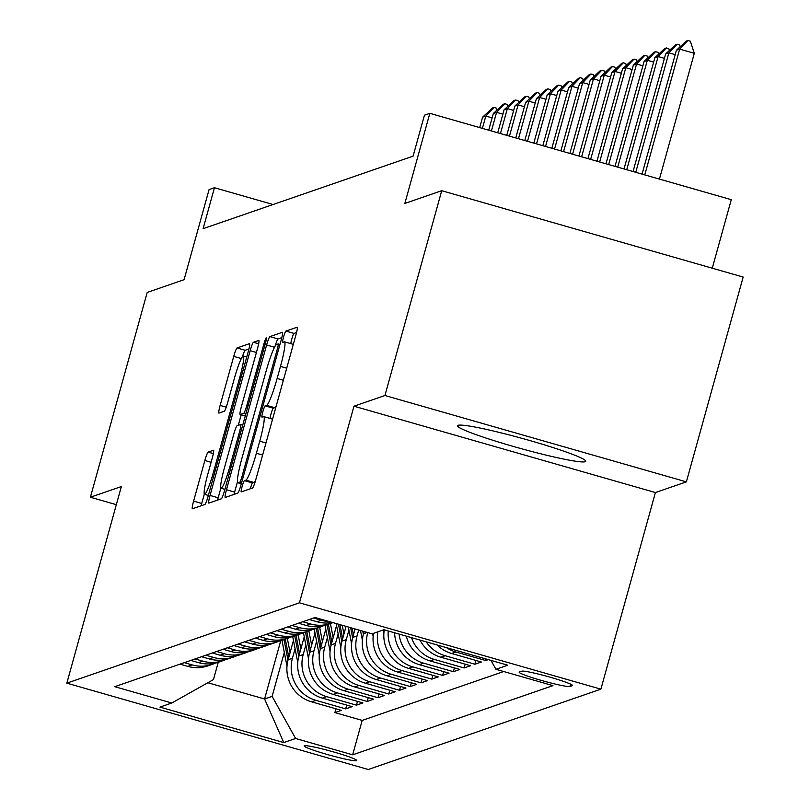 <?xml version="1.0" encoding="UTF-8"?>
<svg xmlns="http://www.w3.org/2000/svg" width="810" height="810" viewBox="0 0 810 810"><rect width="100%" height="100%" fill="white"/><g stroke="black" fill="none" stroke-linecap="round" stroke-linejoin="round"><path stroke-width="1.21" d="M242.109 486.537A5.862 0.638 -74 0 0 241.238 491.913A5.862 0.638 -74 0 0 241.289 491.903L252.517 488.025A8.373 0.921 -74 0 0 255.808 479.621L295.944 334.884A8.373 0.921 -74 0 0 297.189 327.2A8.373 0.921 -74 0 0 297.118 327.21L285.889 331.087A5.862 0.638 -74 0 0 283.581 336.97A5.862 0.638 -74 0 0 282.71 342.346A5.862 0.638 -74 0 0 282.761 342.346L284.219 341.84A26.781 2.936 -74 0 1 284.452 341.83A26.781 2.936 -74 0 1 280.462 366.403L277.121 378.462A26.781 2.936 -74 0 1 266.601 405.365L265.143 405.871A5.862 0.638 -74 0 0 262.845 411.753A5.862 0.638 -74 0 0 261.974 417.13A5.862 0.638 -74 0 0 262.025 417.12L263.483 416.623A26.781 2.936 -74 0 1 263.716 416.613A26.781 2.936 -74 0 1 259.726 441.187L256.375 453.246A26.781 2.936 -74 0 1 245.865 480.148L244.407 480.654A5.862 0.638 -74 0 0 242.109 486.537M296.551 332.546L294.03 333.416A5.862 0.638 -74 0 0 291.732 339.299A5.862 0.638 -74 0 0 290.79 343.642M276.25 405.891A26.781 2.936 -74 0 1 274.752 407.703L273.294 408.2A5.862 0.638 -74 0 0 270.996 414.082A5.862 0.638 -74 0 0 270.044 418.426M585.195 461.72A66.501 5.073 -164.5 0 0 585.731 461.285A66.501 5.073 -164.5 0 0 526.54 439.617A66.501 5.073 -164.5 0 0 458.106 425.311A66.501 5.073 -164.5 0 0 457.569 425.746A66.501 5.073 -164.5 0 0 516.77 447.414A66.501 5.073 -164.5 0 0 585.195 461.72M356.522 760.691A27.287 2.076 -164.5 0 0 356.744 760.509A27.287 2.076 -164.5 0 0 332.454 751.619A27.287 2.076 -164.5 0 0 304.378 745.757A27.287 2.076 -164.5 0 0 304.155 745.929A27.287 2.076 -164.5 0 0 328.445 754.819A27.287 2.076 -164.5 0 0 356.522 760.691M208.14 452.091A8.373 0.921 -74 0 0 204.859 460.495L193.6 501.106A8.373 0.921 -74 0 0 192.345 508.791A8.373 0.921 -74 0 0 192.426 508.781L204.9 504.478A8.373 0.921 -74 0 0 208.18 496.064L248.326 351.327A8.373 0.921 -74 0 0 249.571 343.653A8.373 0.921 -74 0 0 249.5 343.653L237.026 347.966A8.373 0.921 -74 0 0 233.736 356.37L220.138 405.415A8.373 0.921 -74 0 0 218.882 413.1A8.373 0.921 -74 0 0 218.963 413.09L224.299 411.247A8.373 0.921 -74 0 0 227.59 402.843L234.333 378.523A22.386 2.46 -74 0 1 243.324 356.025A22.386 2.46 -74 0 1 239.983 376.569L213.556 471.855A22.386 2.46 -74 0 1 204.565 494.353A22.386 2.46 -74 0 1 207.907 473.809L212.311 457.923A8.373 0.921 -74 0 0 213.556 450.249A8.373 0.921 -74 0 0 213.486 450.249L208.14 452.091L213.354 453.59M384.932 395.513L353.97 406.205L655.412 492.551L686.374 481.859L384.932 395.513L441.723 190.704L404.848 203.442L429.837 113.329L424.45 115.192L413.09 156.158L203.097 228.683L214.458 187.728L209.071 189.581L184.083 279.693L147.197 292.44L90.396 497.239L116.336 504.67M353.97 406.205L299.447 602.812L66.835 683.154L121.358 486.547L90.396 497.239M226.466 489.756A8.373 0.921 -74 0 0 225.22 497.431A8.373 0.921 -74 0 0 225.302 497.431L237.775 493.118A8.373 0.921 -74 0 0 241.056 484.714L281.202 339.977A8.373 0.921 -74 0 0 282.447 332.292A8.373 0.921 -74 0 0 282.366 332.302L269.902 336.606A8.373 0.921 -74 0 0 266.611 345.009L226.466 489.756L234.617 492.085A8.373 0.921 -74 0 0 234.009 494.414M221.332 498.798L208.858 503.101A8.373 0.921 -74 0 1 208.788 503.111A8.373 0.921 -74 0 1 210.033 495.426L250.168 350.69A8.373 0.921 -74 0 1 253.459 342.286L258.795 340.443A8.373 0.921 -74 0 1 258.876 340.433A8.373 0.921 -74 0 1 257.62 348.118L241.35 406.812A8.373 0.921 -74 0 0 240.094 414.497A8.373 0.921 -74 0 0 240.175 414.487L243.719 413.272A8.373 0.921 -74 0 0 246.999 404.858L263.949 343.754A5.862 0.638 -74 0 1 266.308 337.861A5.862 0.638 -74 0 1 265.427 343.238L224.623 490.394A8.373 0.921 -74 0 1 221.332 498.798M441.723 190.704L743.165 277.05L686.374 481.859M335.947 708.811L334.905 712.597L341.364 710.36L311.627 701.845L315.93 700.356A34.101 33.797 -109.1 0 1 292.43 658.257L295.083 648.709M346.72 705.095L345.667 708.871L352.137 706.644L322.4 698.129L326.703 696.64A34.101 33.797 -109.1 0 1 303.203 654.531L305.846 644.993M357.493 701.379L356.44 705.156L362.9 702.928L333.163 694.403L337.476 692.914A34.101 33.797 -109.1 0 1 313.976 650.815L316.619 641.277M368.256 697.653L367.214 701.44L373.673 699.202L343.936 690.687L348.239 689.199A34.101 33.797 -109.1 0 1 324.739 647.099L327.392 637.551M379.029 693.937L377.976 697.714L384.436 695.486L354.699 686.971L359.012 685.483A34.101 33.797 -109.1 0 1 335.512 643.373L338.155 633.835M389.792 690.211L388.749 693.998L395.209 691.77L365.472 683.245L369.775 681.757A34.101 33.797 -109.1 0 1 346.275 639.657L348.928 630.119M400.565 686.495L399.512 690.282L405.982 688.044L376.245 679.529L380.548 678.041A34.101 33.797 -109.1 0 1 357.048 635.941L358.698 629.988M411.338 682.779L410.285 686.556L416.745 684.328L387.008 675.813L391.321 674.325A34.101 33.797 -109.1 0 1 367.72 632.58M422.101 679.053L421.058 682.84L427.518 680.602L397.781 672.087L402.084 670.599A34.101 33.797 -109.1 0 1 377.835 631.851M432.874 675.337L431.821 679.124L438.281 676.887L408.544 668.371L412.857 666.883A34.101 33.797 -109.1 0 1 388.243 630.97M443.637 671.622L442.594 675.398L449.054 673.171L419.317 664.645L423.63 663.167A34.101 33.797 -109.1 0 1 399.097 634.078M454.41 667.896L453.357 671.682L459.827 669.445L430.09 660.93L434.393 659.441A34.101 33.797 -109.1 0 1 411.51 637.632M465.183 664.18L464.13 667.956L470.59 665.729L440.853 657.214L445.166 655.725A34.101 33.797 -109.1 0 1 426.202 641.844M475.946 660.464L474.903 664.24L481.363 662.013L451.626 653.488L455.929 651.999A34.101 33.797 -109.1 0 1 446.533 647.666M486.091 658.996L485.666 660.525L488.268 659.624M311.627 701.845A34.101 33.797 70.9 0 1 288.127 659.745L293.473 640.467M322.4 698.129A34.101 33.797 70.9 0 1 298.9 656.019L304.246 636.741M333.163 694.403A34.101 33.797 70.9 0 1 309.663 652.303L315.009 633.025M343.936 690.687A34.101 33.797 70.9 0 1 320.436 648.587L325.782 629.299M354.699 686.971A34.101 33.797 70.9 0 1 331.199 644.861L336.545 625.583M365.472 683.245A34.101 33.797 70.9 0 1 341.972 641.145L346.072 626.373M376.245 679.529A34.101 33.797 70.9 0 1 352.745 637.429L355.084 628.955M387.008 675.813A34.101 33.797 70.9 0 1 363.508 633.703L364.105 631.547M521.762 671.186L519.392 672.006A26.426 2.015 -164.5 0 0 519.18 672.178A26.426 2.015 -164.5 0 0 542.7 680.795A26.426 2.015 -164.5 0 0 569.906 686.475L572.275 685.655A26.426 2.015 -164.5 0 0 572.488 685.483A26.426 2.015 -164.5 0 0 548.957 676.876A26.426 2.015 -164.5 0 0 521.762 671.186M299.447 602.812L600.888 689.158L368.277 769.5L66.835 683.154M334.905 712.597L362.192 720.414L352.654 754.819L552.957 685.635L495.933 669.303L490.951 660.393M352.654 754.819L295.62 738.487L283.773 742.578L159.945 707.11L171.791 703.009L114.757 686.678L315.07 617.493L372.094 633.825L383.94 629.735L507.779 665.212L495.933 669.303M180.002 664.139L187.788 666.377A34.101 33.797 70.9 0 0 208.018 665.84L212.321 664.352A34.101 33.797 -109.1 0 1 192.102 664.888L184.315 662.651M190.775 660.423L198.561 662.651A34.101 33.797 70.9 0 0 218.781 662.124L223.094 660.636A34.101 33.797 -109.1 0 1 202.864 661.163L195.078 658.935M201.538 656.707L209.334 658.935A34.101 33.797 70.9 0 0 229.554 658.398L233.857 656.92A34.101 33.797 -109.1 0 1 213.637 657.447L205.851 655.219M212.311 652.981L220.097 655.219A34.101 33.797 70.9 0 0 240.317 654.683L244.63 653.194A34.101 33.797 -109.1 0 1 224.41 653.731L216.614 651.493M223.084 649.266L230.87 651.493A34.101 33.797 70.9 0 0 251.09 650.967L255.393 649.478A34.101 33.797 -109.1 0 1 235.173 650.005L227.387 647.777M233.847 645.55L241.633 647.777A34.101 33.797 70.9 0 0 261.863 647.241L266.166 645.752A34.101 33.797 -109.1 0 1 245.946 646.289L238.16 644.061M244.62 641.824L252.406 644.061A34.101 33.797 70.9 0 0 272.626 643.525L276.939 642.036A34.101 33.797 -109.1 0 1 256.719 642.573L248.923 640.335M255.383 638.108L263.179 640.335A34.101 33.797 70.9 0 0 283.399 639.809L287.702 638.321A34.101 33.797 -109.1 0 1 267.482 638.847L259.696 636.62M266.156 634.392L273.942 636.62A34.101 33.797 70.9 0 0 294.162 636.083L298.475 634.594A34.101 33.797 -109.1 0 1 278.255 635.131L270.459 632.904M276.929 630.666L284.715 632.904A34.101 33.797 70.9 0 0 304.935 632.367L309.248 630.879A34.101 33.797 -109.1 0 1 289.018 631.415L281.232 629.178M287.692 626.95L295.488 629.178A34.101 33.797 70.9 0 0 315.708 628.651L320.011 627.163A34.101 33.797 -109.1 0 1 299.791 627.689L292.005 625.462M298.465 623.224L306.251 625.462A34.101 33.797 70.9 0 0 326.47 624.925L330.784 623.437A34.101 33.797 -109.1 0 1 310.564 623.973L302.768 621.746M309.228 619.508L317.024 621.736A34.101 33.797 70.9 0 0 332.454 622.475M329.133 621.523A34.101 33.797 -109.1 0 1 321.327 620.258L313.541 618.02M485.666 660.525L455.929 651.999M474.903 664.24L445.166 655.725M464.13 667.956L434.393 659.441M453.357 671.682L423.63 663.167M442.594 675.398L412.857 666.883M431.821 679.124L402.084 670.599M421.058 682.84L391.321 674.325M410.285 686.556L380.548 678.041M399.512 690.282L369.775 681.757M388.749 693.998L359.012 685.483M377.976 697.714L348.239 689.199M367.214 701.44L337.476 692.914M356.44 705.156L326.703 696.64M345.667 708.871L315.93 700.356M362.192 720.414L503.719 671.53M280.776 640.588L264.587 698.99L272.119 696.377L284.31 652.435M712.274 268.201L731.278 199.675L429.837 113.329M655.412 492.551L600.888 689.158M273.071 204.515L214.458 187.728M207.856 682.739L264.587 698.99L283.773 742.578M218.254 662.296L213.465 679.58L171.791 703.009M437.066 644.952A34.101 33.797 70.9 0 0 451.626 653.488M332.93 622.617A34.101 33.797 -109.1 0 1 330.784 623.437M419.955 640.052A34.101 33.797 70.9 0 0 440.853 657.214M323.19 625.877A34.101 33.797 -109.1 0 1 320.011 627.163M406.326 636.154A34.101 33.797 70.9 0 0 430.09 660.93M312.417 629.593A34.101 33.797 -109.1 0 1 309.248 630.879M394.591 632.792A34.101 33.797 70.9 0 0 419.317 664.645M301.644 633.319A34.101 33.797 -109.1 0 1 298.475 634.594M384.264 629.836A34.101 33.797 70.9 0 0 408.544 668.371M290.881 637.035A34.101 33.797 -109.1 0 1 287.702 638.321M373.531 633.339A34.101 33.797 70.9 0 0 397.781 672.087M280.108 640.761A34.101 33.797 -109.1 0 1 276.939 642.036M269.345 644.476A34.101 33.797 -109.1 0 1 266.166 645.752M258.572 648.192A34.101 33.797 -109.1 0 1 255.393 649.478M247.799 651.918A34.101 33.797 -109.1 0 1 244.63 653.194M237.036 655.634A34.101 33.797 -109.1 0 1 233.857 656.92M226.263 659.35A34.101 33.797 -109.1 0 1 223.094 660.636M215.49 663.076A34.101 33.797 -109.1 0 1 212.321 664.352M272.119 696.377L295.62 738.487M250.27 488.805A5.862 0.638 -74 0 1 252.558 482.983L254.006 482.476A26.781 2.936 -74 0 0 255.494 480.705M272.342 419.995A26.781 2.936 -74 0 0 271.866 418.942L263.716 416.613M293.078 345.212A26.781 2.936 -74 0 0 292.602 344.159L284.452 341.83M237.482 481.758L234.617 492.085M281.799 337.638L278.043 338.944A8.373 0.921 -74 0 0 275.066 346.265M239.73 482.264A5.862 0.638 -74 0 0 242.028 476.381L277.263 349.333A5.862 0.638 -74 0 0 278.134 343.956A5.862 0.638 -74 0 0 278.083 343.956L276.554 344.483A26.781 2.936 -74 0 0 266.034 371.385L241.947 458.227A26.781 2.936 -74 0 0 237.958 482.811A26.781 2.936 -74 0 0 238.201 482.79L239.73 482.264L241.593 482.8M220.877 488.035L218.184 497.765A8.373 0.921 -74 0 0 217.576 500.094M238.272 425.331L241.188 414.811M224.451 467.724A22.386 2.46 -74 0 0 221.12 488.268A22.386 2.46 -74 0 0 230.111 465.77L239.416 432.206A8.373 0.921 -74 0 0 240.671 424.521A8.373 0.921 -74 0 0 240.59 424.531L237.046 425.746A8.373 0.921 -74 0 0 233.766 434.16L224.451 467.724M248.933 348.999L245.167 350.295A8.373 0.921 -74 0 0 242.504 356.572M204.333 494.11L201.741 503.445A8.373 0.921 -74 0 0 201.133 505.774M659.431 179.101L694.312 53.318L679.651 49.116L676.421 50.24L642.067 174.12M676.421 50.24L686.293 41.057L687.903 40.5L690.353 41.199L694.312 53.318M644.77 174.899L679.651 49.116L687.903 40.5M675.196 54.645L668.878 52.842L665.648 53.956L633.045 171.538M665.648 53.956L675.52 44.773L677.14 44.216L679.58 44.925L680.177 46.747M635.749 172.317L668.878 52.842L677.14 44.216M664.423 58.371L658.115 56.558L654.885 57.672L624.024 168.956M654.885 57.672L664.757 48.499L666.367 47.942L668.817 48.64L669.404 50.463M626.727 169.735L658.115 56.558L666.367 47.942M653.66 62.087L647.342 60.274L644.112 61.398L615.003 166.374M644.112 61.398L653.984 52.215L655.604 51.658L658.044 52.356L658.641 54.179M617.706 167.144L647.342 60.274L655.604 51.658M642.887 65.812L636.569 64L633.339 65.114L605.981 163.792M633.339 65.114L643.211 55.941L644.831 55.374L647.271 56.082L647.868 57.905M608.685 164.562L636.569 64L644.831 55.374M632.124 69.528L625.806 67.716L622.576 68.83L596.96 161.2M622.576 68.83L632.448 59.657L634.058 59.1L636.508 59.798L637.106 61.621M599.663 161.98L625.806 67.716L634.058 59.1M621.351 73.244L615.033 71.442L611.803 72.556L587.938 158.618M611.803 72.556L621.675 63.372L623.295 62.815L625.735 63.514L626.332 65.337M590.642 159.398L615.033 71.442L623.295 62.815M610.578 76.97L604.27 75.158L601.04 76.272L578.917 156.036M601.04 76.272L610.912 67.098L612.522 66.541L614.962 67.24L615.559 69.063M581.62 156.816L604.27 75.158L612.522 66.541M599.815 80.686L593.497 78.874L590.267 79.998L569.896 153.454M590.267 79.998L600.139 70.814L601.749 70.257L604.199 70.956L604.797 72.778M572.599 154.224L593.497 78.874L601.749 70.257M383.91 632.711L383.373 629.937M589.042 84.402L582.724 82.6L579.494 83.713L560.874 150.873M579.494 83.713L589.366 74.53L590.986 73.973L593.426 74.672L594.024 76.494M563.578 151.642L582.724 82.6L590.986 73.973M373.147 636.437L372.6 633.653M578.269 88.128L571.961 86.316L568.731 87.429L551.853 148.281M568.731 87.429L578.603 78.256L580.213 77.699L582.663 78.398L583.251 80.22M554.556 149.06L571.961 86.316L580.213 77.699M362.374 640.153L360.49 630.504M362.809 631.172L363.386 634.159M567.506 91.844L561.188 90.031L557.958 91.155L542.832 145.699M557.958 91.155L567.83 81.972L569.45 81.415L571.89 82.114L572.488 83.936M545.535 146.478L561.188 90.031L569.45 81.415M354.709 630.322L354.405 628.762M351.601 643.869L348.32 627.021M353.433 634.949L352.097 628.104M350.639 627.679L352.623 637.875M556.733 95.56L550.425 93.757L547.196 94.871L533.81 143.117M547.196 94.871L557.057 85.688L558.677 85.131L561.117 85.83L561.715 87.652M536.514 143.897L550.425 93.757L558.677 85.131M343.946 634.038L342.235 625.279M340.838 647.595L336.15 623.538M342.66 638.665L339.927 624.611M338.458 624.196L341.85 641.591M545.97 99.286L539.652 97.473L536.422 98.587L524.789 140.535M536.422 98.587L546.294 89.414L547.904 88.857L550.354 89.556L550.952 91.378M527.492 141.304L539.652 97.473L547.904 88.857M333.173 637.753L330.409 623.568M330.065 651.311L325.023 625.391M331.887 642.381L328.364 624.277M327.068 624.723L331.077 645.317M535.197 103.002L528.879 101.189L525.649 102.313L515.767 137.953M525.649 102.313L535.521 93.13L537.141 92.573L539.581 93.272L540.179 95.094M518.471 138.723L528.879 101.189L537.141 92.573M322.4 641.479L319.646 627.284M319.292 655.027L314.25 629.117M321.125 646.107L317.591 627.993M316.305 628.438L320.315 649.033M524.424 106.718L518.116 104.915L514.887 106.029L506.746 135.361M514.887 106.029L524.758 96.856L526.368 96.289L528.819 96.997L529.406 98.82M509.45 136.141L518.116 104.915L526.368 96.289M311.637 645.195L308.873 631.01M308.529 658.753L303.477 632.833M310.351 649.822L306.828 631.709M305.532 632.164L309.542 652.749M513.661 110.444L507.343 108.631L504.114 109.745L497.725 132.779M504.114 109.745L513.986 100.572L515.606 100.015L518.046 100.713L518.643 102.536M500.438 133.559L507.343 108.631L515.606 100.015M300.864 648.921L298.1 634.726M297.756 662.469L292.714 636.549M299.578 653.538L296.055 635.435M294.769 635.88L298.779 656.475M502.888 114.159L496.581 112.357L493.341 113.471L488.703 130.197M493.341 113.471L503.212 104.287L504.832 103.731L507.273 104.429L507.87 106.252M491.417 130.967L496.581 112.357L504.832 103.731M290.101 652.637L287.337 638.442M286.993 666.184L281.941 640.275M288.816 657.264L285.292 639.151M283.996 639.596L288.006 660.19M492.126 117.885L485.808 116.073L482.578 117.187L479.682 127.615M482.578 117.187L492.45 108.014L494.059 107.447L496.51 108.155L497.107 109.978M482.395 128.385L485.808 116.073L494.059 107.447M288.127 659.745L292.43 658.257M298.9 656.019L303.203 654.531M309.663 652.303L313.976 650.815M320.436 648.587L324.739 647.099M331.199 644.861L335.512 643.373M341.972 641.145L346.275 639.657M352.745 637.429L357.048 635.941M363.508 633.703L367.203 632.428M187.788 666.377L192.102 664.888M198.561 662.651L202.864 661.163M209.334 658.935L213.637 657.447M220.097 655.219L224.41 653.731M230.87 651.493L235.173 650.005M241.633 647.777L245.946 646.289M252.406 644.061L256.719 642.573M263.179 640.335L267.482 638.847M273.942 636.62L278.255 635.131M284.715 632.904L289.018 631.415M295.488 629.178L299.791 627.689M306.251 625.462L310.564 623.973M317.024 621.736L321.327 620.258M570.554 684.116L569.906 686.475M254.006 482.476L245.865 480.148M262.622 455.038L256.375 453.246M265.964 442.969L259.726 441.187M273.294 408.2L265.143 405.871M274.752 407.703L266.601 405.365M283.358 380.255L277.121 378.462M286.71 368.196L280.462 366.403M294.03 333.416L285.889 331.087M252.558 482.983L244.407 480.654M274.509 347.277L266.611 345.009M278.043 338.944L269.902 336.606M243.273 476.736L242.028 476.381M278.508 349.687L277.263 349.333M279.946 344.493L278.184 343.987M241.34 483.692L238.201 482.79M218.184 497.765L210.033 495.426M256.416 352.482L250.168 350.69M258.673 343.774L253.459 342.286M245.268 415.955L240.175 414.487M245.835 413.88L243.719 413.272M248.245 405.223L246.999 404.858M265.194 344.108L263.949 343.754M231.346 466.125L230.111 465.77M240.661 432.56L239.416 432.206M242.716 425.139L240.732 424.561M214.802 472.21L213.556 471.855M241.228 376.923L239.983 376.569M226.243 407.167L220.138 405.415M241.329 358.546L233.736 356.37M245.167 350.295L237.026 347.966M201.741 503.445L193.6 501.106M211.096 462.287L204.859 460.495M279.946 344.473L278.134 343.956M241.319 483.772L237.958 482.811M245.258 415.975L240.094 414.497M224.907 489.361L221.12 488.268M242.727 425.108L240.671 424.521M208.362 495.436L204.565 494.353M246.746 357.007L243.324 356.025"/></g></svg>
